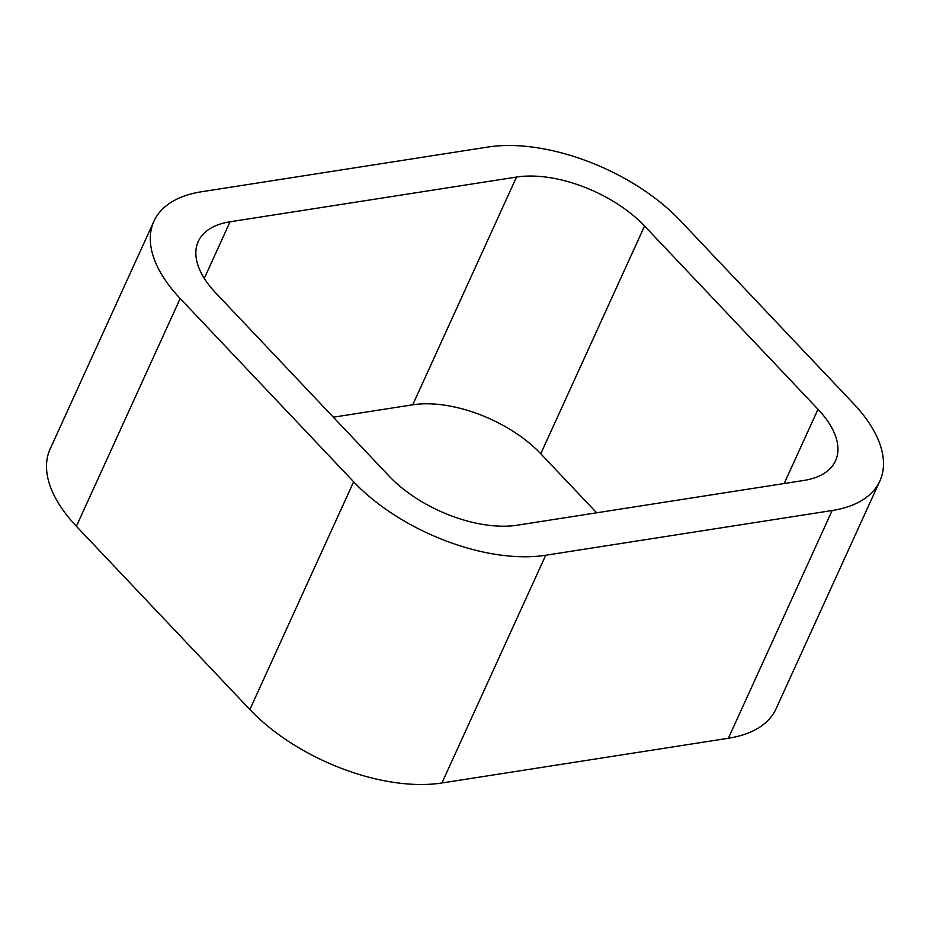 <?xml version="1.0" encoding="UTF-8"?>
<svg xmlns="http://www.w3.org/2000/svg" width="930" height="930" viewBox="0 0 930 930"><rect width="100%" height="100%" fill="white"/><g stroke="black" fill="none" stroke-linecap="round" stroke-linejoin="round"><path stroke-width="1.4" d="M728.376 738.257A146.173 75.551 24.5 0 0 776.073 708.753L879.861 481.008A146.173 75.551 -155.5 0 1 832.164 510.512L728.376 738.257L441.924 782.979L545.712 555.245A146.173 75.551 -155.5 0 1 353.644 481.787L249.856 709.52A146.173 75.551 24.5 0 0 441.924 782.979M249.856 709.52L76.4 526.275L180.188 298.53A146.173 75.551 -155.5 0 1 153.927 221.247A146.173 75.551 -155.5 0 1 201.624 191.743L488.076 147.021A146.173 75.551 -155.5 0 1 680.144 220.48L853.601 403.725A146.173 75.551 -155.5 0 1 879.861 481.008M180.188 298.53L353.644 481.787M545.712 555.245L832.164 510.512M204.286 278.361L230.059 221.782L516.51 177.06L412.722 404.806A97.452 50.36 -155.5 0 1 540.772 453.77L644.56 226.025L818.016 409.281L784.188 483.53M230.059 221.782A97.452 50.36 24.5 0 0 198.264 241.451A97.452 50.36 24.5 0 0 215.772 292.973L389.228 476.23A97.452 50.36 24.5 0 0 517.278 525.194L803.718 480.473A97.452 50.36 24.5 0 0 835.524 460.803A97.452 50.36 24.5 0 0 818.016 409.281M644.56 226.025A97.452 50.36 24.5 0 0 516.51 177.06M153.927 221.247L50.139 448.992A146.173 75.551 24.5 0 0 76.4 526.275M412.722 404.806L333.347 417.198M596.653 512.802L540.772 453.77"/></g></svg>
